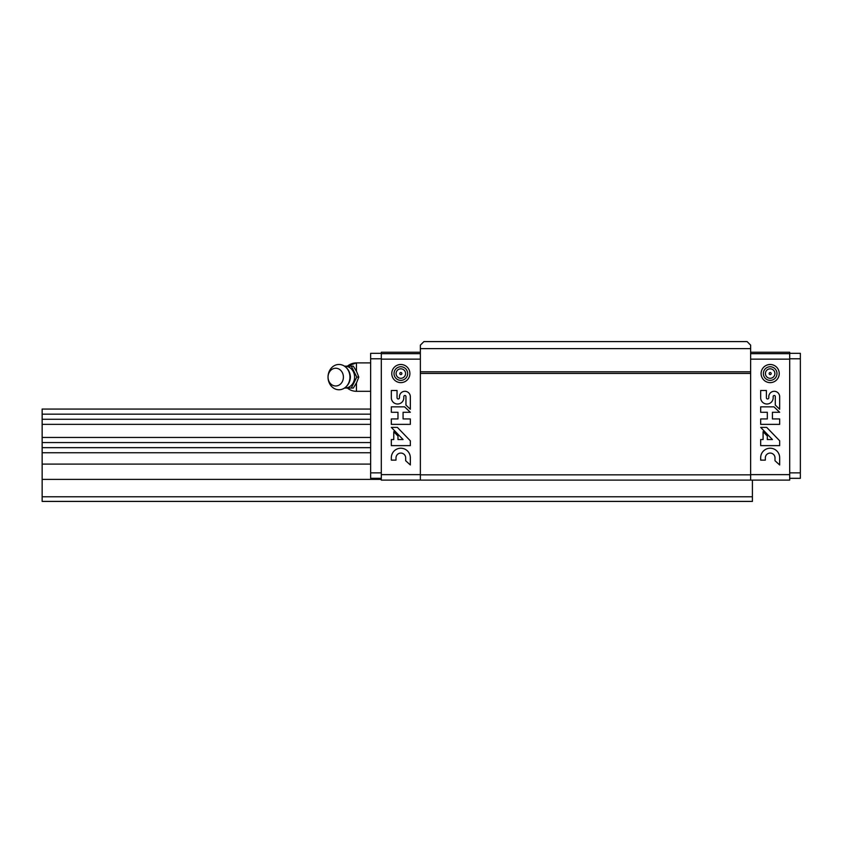 <?xml version="1.0" encoding="UTF-8"?>
<svg xmlns="http://www.w3.org/2000/svg" width="843" height="843" viewBox="0 0 843 843"><rect width="100%" height="100%" fill="white"/><g stroke="black" fill="none" stroke-linecap="round" stroke-linejoin="round"><path stroke-width="1.26" d="M752.409 480.099L752.409 501.406L42.15 501.406L42.15 442.617M370.646 419.266L42.15 419.266L42.15 442.564L370.646 442.564M42.15 419.266L42.15 409.066L370.646 409.066M370.646 424.356L42.15 424.356M370.646 437.464L42.15 437.464M370.646 447.654L42.15 447.654M370.646 452.754L42.15 452.754M370.646 464.103L42.15 464.103M381.299 479.382L42.15 479.382M752.409 496.79L42.15 496.79M370.646 414.166L42.15 414.166M420.362 348.612L420.362 345.145L423.913 341.594L747.088 341.594L750.639 345.145L750.639 348.612L420.362 348.612L420.362 480.099L750.639 480.099L750.639 474.851L420.362 474.851M750.639 348.612L750.639 474.851M750.639 371.784L420.362 371.784M750.639 373.428L420.362 373.428M750.639 352.248L789.701 352.248L789.701 480.099L750.639 480.099M789.701 359.139L750.639 359.139M789.701 353.67L750.639 353.67M779.227 373.554A9.052 9.052 0 0 0 765.634 365.714A9.052 9.052 0 0 0 765.634 381.405A9.052 9.052 0 0 0 779.227 373.554M789.701 474.63L750.639 474.63M767.32 418.929L760.671 418.929L760.671 424.366L779.67 424.366L779.67 418.929L772.42 418.929L772.42 412.28L779.67 412.28L773.958 406.842L760.671 406.842L760.671 412.28L767.32 412.28L767.32 418.929M760.671 457.717L760.671 460.13L765.339 460.13L765.339 457.717A4.837 4.837 0 0 1 770.175 453.07A4.837 4.837 0 0 1 775.002 457.717L775.002 460.731L779.67 464.967L779.67 457.717A9.505 9.505 0 0 0 770.165 448.223A9.505 9.505 0 0 0 760.671 457.717M760.671 439.551L760.671 445.631L779.67 445.631L779.67 440.805L766.708 427.39L760.671 427.39L772.42 439.551L767.32 439.551L767.32 436.073L763.084 431.7L763.084 439.551L760.671 439.551M766.382 390.499L760.671 390.499L760.671 397.759A6.249 6.249 0 0 0 766.919 404.008A6.249 6.249 0 0 0 773.168 397.759L773.168 396.547A1.064 1.064 0 0 1 774.232 395.483A1.064 1.064 0 0 1 775.297 396.547L775.297 405.093L779.67 409.255L779.67 396.547A5.437 5.437 0 0 0 774.232 391.3A5.437 5.437 0 0 0 768.795 396.547L768.795 397.759A1.212 1.212 0 0 1 767.583 398.96A1.212 1.212 0 0 1 766.382 397.759L766.382 390.499M771.187 373.554A1.022 1.022 0 0 0 769.659 372.669A1.022 1.022 0 0 0 769.659 374.44A1.022 1.022 0 0 0 771.187 373.554M776.972 373.554A6.807 6.807 0 0 0 766.761 367.664A6.807 6.807 0 0 0 766.761 379.455A6.807 6.807 0 0 0 776.972 373.554M789.701 353.312L800.355 353.312L800.355 472.86L789.701 472.86M789.701 478.318L800.355 478.318L800.355 472.86M800.355 358.781L789.701 358.781M800.355 365.082L800.355 389.139M381.299 478.318L370.646 478.318L370.646 472.86L381.299 472.86L381.299 480.099L420.362 480.099M381.299 472.86L381.299 352.248L420.362 352.248M381.299 474.63L420.362 474.63M391.774 373.554A9.052 9.052 0 0 1 405.357 365.714A9.052 9.052 0 0 1 405.357 381.405A9.052 9.052 0 0 1 391.774 373.554M381.299 359.139L420.362 359.139M397.98 418.929L391.331 418.929L391.331 424.366L410.33 424.366L410.33 418.929L403.08 418.929L403.08 412.28L410.33 412.28L404.619 406.842L391.331 406.842L391.331 412.28L397.98 412.28L397.98 418.929M391.331 457.717L391.331 460.13L395.999 460.13L395.999 457.717A4.837 4.837 0 0 1 400.836 453.07A4.837 4.837 0 0 1 405.662 457.717L405.662 460.731L410.33 464.967L410.33 457.717A9.505 9.505 0 0 0 400.836 448.223A9.505 9.505 0 0 0 391.331 457.717M391.331 439.551L391.331 445.631L410.33 445.631L410.33 440.805L397.38 427.39L391.331 427.39L403.08 439.551L397.98 439.551L397.98 436.073L393.755 431.7L393.755 439.551L391.331 439.551M397.042 390.499L391.331 390.499L391.331 397.759A6.249 6.249 0 0 0 397.58 404.008A6.249 6.249 0 0 0 403.829 397.759L403.829 396.547A1.064 1.064 0 0 1 404.893 395.483A1.064 1.064 0 0 1 405.957 396.547L405.957 405.093L410.33 409.255L410.33 396.547A5.437 5.437 0 0 0 404.893 391.3A5.437 5.437 0 0 0 399.466 396.547L399.466 397.759A1.212 1.212 0 0 1 398.254 398.96A1.212 1.212 0 0 1 397.042 397.759L397.042 390.499M381.299 353.67L420.362 353.67M394.029 373.554A6.807 6.807 0 0 1 404.24 367.664A6.807 6.807 0 0 1 404.24 379.455A6.807 6.807 0 0 1 394.029 373.554M399.814 373.554A1.022 1.022 0 0 1 401.342 372.669A1.022 1.022 0 0 1 401.342 374.44A1.022 1.022 0 0 1 399.814 373.554M370.646 472.86L370.646 353.312L381.299 353.312M370.646 358.781L381.299 358.781M356.789 377.106L351.32 388.043L353.322 388.043L356.652 382.574L358.791 377.106L356.652 371.637L353.322 366.168L351.32 366.168L356.789 377.106L358.791 377.106M356.441 371.226L356.441 362.901A14.205 14.205 0 0 0 347.379 366.168L356.441 362.901L370.646 362.901M351.32 388.043L344.492 388.043M344.492 366.168L351.32 366.168M343.407 377.106A8.883 7.692 -90 0 0 331.879 369.424A8.883 7.692 -90 0 0 331.879 384.798A8.883 7.692 -90 0 0 343.407 377.106M349.94 377.106A12.656 10.959 -90 0 0 344.692 366.315A12.656 10.959 -90 0 0 333.628 366.073A12.656 10.959 -90 0 0 328.032 377.106A12.656 10.959 -90 0 0 333.628 388.138A12.656 10.959 -90 0 0 344.692 387.906A12.656 10.959 -90 0 0 349.94 377.106M344.661 387.928A10.833 9.389 -90 0 0 354.608 377.106A10.833 9.389 -90 0 0 344.661 366.294M774.907 373.554A4.742 4.742 0 0 0 767.794 369.455A4.742 4.742 0 0 0 767.794 377.664A4.742 4.742 0 0 0 774.907 373.554M396.094 373.554A4.742 4.742 0 0 1 403.207 369.455A4.742 4.742 0 0 1 403.207 377.664A4.742 4.742 0 0 1 396.094 373.554M356.441 382.996L356.441 391.31L370.646 391.31M350.245 378.781A7.987 6.923 -90 0 0 350.393 377.106A7.987 6.923 -90 0 0 350.245 375.441M347.379 388.043A14.205 14.205 0 0 0 356.441 391.31M344.692 387.906C348.349 385.198 350.235 381.605 350.351 377.106C350.235 372.617 348.349 369.023 344.692 366.315"/></g></svg>
